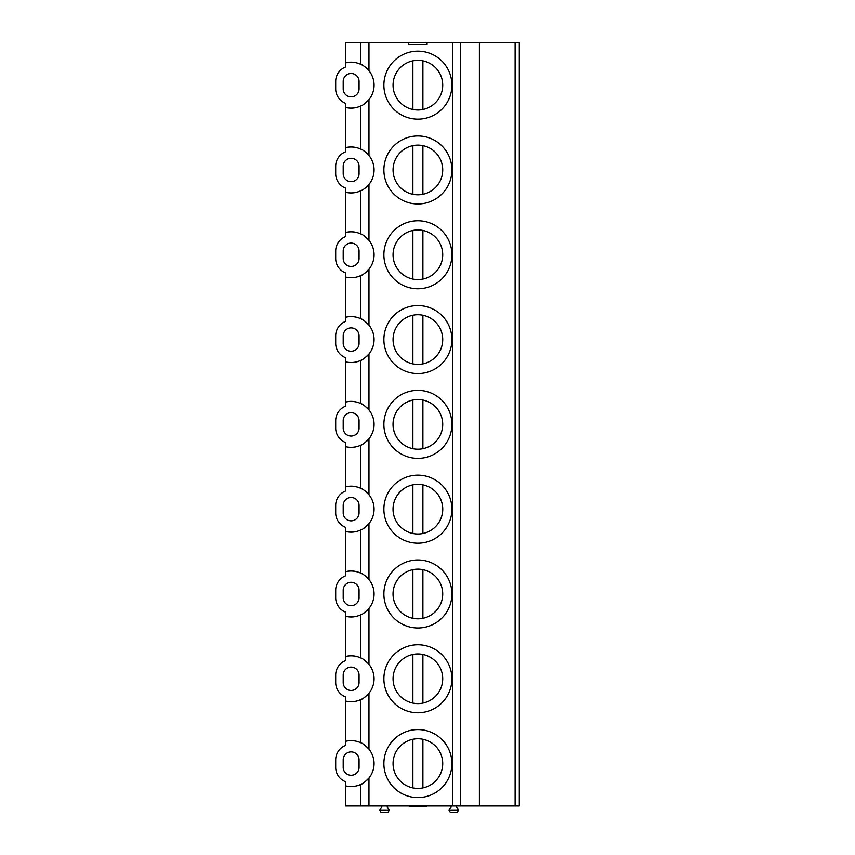 <?xml version="1.0" encoding="UTF-8"?>
<svg xmlns="http://www.w3.org/2000/svg" width="855" height="855" viewBox="0 0 855 855"><rect width="100%" height="100%" fill="white"/><g stroke="black" fill="none" stroke-linecap="round" stroke-linejoin="round"><path stroke-width="1.28" d="M452.423 805.987L452.423 42.75L479.409 42.75L479.409 805.987L345.698 805.987L345.698 781.801A15.443 15.443 0 0 1 335.684 767.341L335.684 759.828A15.443 15.443 0 0 1 345.698 745.378L345.698 741.285C350.721 740.003 355.733 740.494 360.746 742.749C362.221 742.974 364.957 745.1 368.965 749.151L368.965 693.223C364.957 697.263 362.221 699.39 360.746 699.625C355.733 701.88 350.721 702.361 345.698 701.089L345.698 696.996A15.443 15.443 0 0 1 335.684 682.536L335.684 675.023A15.443 15.443 0 0 1 345.698 660.573L345.698 656.48C350.721 655.197 355.733 655.689 360.746 657.944C362.221 658.168 364.957 660.306 368.965 664.346A22.957 22.957 0 0 0 366.325 661.588M452.423 42.75L345.698 42.75L345.698 62.853C350.721 61.571 355.733 62.062 360.746 64.317C362.221 64.542 364.957 66.669 368.965 70.709A22.957 22.957 0 0 0 366.325 67.951M515.138 805.987L515.138 42.75L519.316 42.75L519.316 805.987L479.409 805.987M515.138 42.75L479.409 42.75M366.335 102.344A22.957 22.957 0 0 0 368.965 99.597C364.957 103.626 362.221 105.764 360.746 105.988C355.733 108.243 350.721 108.735 345.698 107.452L345.698 103.37A15.443 15.443 0 0 1 335.684 88.909L335.684 81.396A15.443 15.443 0 0 1 345.698 66.936L345.698 62.853A22.957 22.957 0 0 1 361.184 64.52M361.184 105.785A22.957 22.957 0 0 1 345.698 107.452L345.698 147.648C350.721 146.376 355.733 146.857 360.746 149.112C362.221 149.336 364.957 151.474 368.965 155.514A22.957 22.957 0 0 0 366.325 152.756M366.335 187.149A22.957 22.957 0 0 0 368.965 184.402C364.957 188.431 362.221 190.569 360.746 190.793C355.733 193.048 350.721 193.54 345.698 192.257L345.698 188.175A15.443 15.443 0 0 1 335.684 173.715L335.684 166.201A15.443 15.443 0 0 1 345.698 151.741L345.698 147.648A22.957 22.957 0 0 1 361.184 149.326M361.184 190.59A22.957 22.957 0 0 1 345.698 192.257L345.698 232.453C350.721 231.181 355.733 231.662 360.746 233.917C362.221 234.142 364.957 236.279 368.965 240.319A22.957 22.957 0 0 0 366.325 237.562M366.335 271.954A22.957 22.957 0 0 0 368.965 269.207C364.957 273.237 362.221 275.374 360.746 275.599C355.733 277.854 350.721 278.345 345.698 277.063L345.698 272.969A15.443 15.443 0 0 1 335.684 258.52L335.684 251.007A15.443 15.443 0 0 1 345.698 236.546L345.698 232.453A22.957 22.957 0 0 1 361.184 234.131M361.184 275.396A22.957 22.957 0 0 1 345.698 277.063L345.698 317.258C350.721 315.987 355.733 316.468 360.746 318.723C362.221 318.947 364.957 321.085 368.965 325.124A22.957 22.957 0 0 0 366.325 322.367M366.335 356.759A22.957 22.957 0 0 0 368.965 354.002C364.957 358.042 362.221 360.179 360.746 360.404C355.733 362.659 350.721 363.151 345.698 361.868L345.698 357.775A15.443 15.443 0 0 1 335.684 343.325L335.684 335.812A15.443 15.443 0 0 1 345.698 321.352L345.698 317.258A22.957 22.957 0 0 1 361.184 318.936M361.184 360.201A22.957 22.957 0 0 1 345.698 361.868L345.698 402.064C350.721 400.792 355.733 401.273 360.746 403.528C362.221 403.752 364.957 405.89 368.965 409.93A22.957 22.957 0 0 0 366.325 407.172M366.335 441.565A22.957 22.957 0 0 0 368.965 438.807C364.957 442.847 362.221 444.985 360.746 445.209C355.733 447.464 350.721 447.956 345.698 446.673L345.698 442.58A15.443 15.443 0 0 1 335.684 428.131L335.684 420.617A15.443 15.443 0 0 1 345.698 406.157L345.698 402.064A22.957 22.957 0 0 1 361.184 403.742M361.184 445.006A22.957 22.957 0 0 1 345.698 446.673L345.698 486.869C350.721 485.587 355.733 486.078 360.746 488.333C362.221 488.558 364.957 490.695 368.965 494.735A22.957 22.957 0 0 0 366.325 491.978M366.335 526.37A22.957 22.957 0 0 0 368.965 523.613C364.957 527.653 362.221 529.79 360.746 530.015C355.733 532.27 350.721 532.761 345.698 531.479L345.698 527.385A15.443 15.443 0 0 1 335.684 512.925L335.684 505.423A15.443 15.443 0 0 1 345.698 490.962L345.698 486.869A22.957 22.957 0 0 1 361.184 488.547M361.184 529.801A22.957 22.957 0 0 1 345.698 531.479L345.698 571.674C350.721 570.392 355.733 570.884 360.746 573.139C362.221 573.363 364.957 575.501 368.965 579.54A22.957 22.957 0 0 0 366.325 576.783M366.335 611.165A22.957 22.957 0 0 0 368.965 608.418C364.957 612.458 362.221 614.595 360.746 614.82C355.733 617.075 350.721 617.567 345.698 616.284L345.698 612.191A15.443 15.443 0 0 1 335.684 597.731L335.684 590.228A15.443 15.443 0 0 1 345.698 575.768L345.698 571.674A22.957 22.957 0 0 1 361.184 573.352M361.184 614.606A22.957 22.957 0 0 1 345.698 616.284L345.698 656.48A22.957 22.957 0 0 1 361.184 658.147M361.184 699.411A22.957 22.957 0 0 1 345.698 701.089L345.698 741.285A22.957 22.957 0 0 1 361.184 742.952M361.248 105.753A22.957 22.957 0 0 0 361.911 105.411M363.941 104.192A22.957 22.957 0 0 0 365.106 103.359M365.096 66.947A22.957 22.957 0 0 0 363.941 66.113M361.911 64.895A22.957 22.957 0 0 0 361.259 64.553M343.197 81.396L343.197 88.909A7.93 7.93 0 0 0 351.127 96.839A7.93 7.93 0 0 0 359.057 88.909L359.057 81.396A7.93 7.93 0 0 0 351.127 73.466A7.93 7.93 0 0 0 343.197 81.396M368.965 693.223L368.965 693.223A22.957 22.957 0 0 0 368.965 664.346L368.965 608.418A22.957 22.957 0 0 0 368.965 579.54L368.965 523.613A22.957 22.957 0 0 0 368.965 494.735L368.965 438.807A22.957 22.957 0 0 0 368.965 409.93L368.965 354.002A22.957 22.957 0 0 0 368.965 325.124L368.965 269.207A22.957 22.957 0 0 0 368.965 240.319L368.965 184.402A22.957 22.957 0 0 0 368.965 155.514L368.965 99.597A22.957 22.957 0 0 0 368.965 70.709L368.965 42.75M368.965 805.987L368.965 778.029C364.957 782.069 362.221 784.195 360.746 784.43C355.733 786.686 350.721 787.166 345.698 785.895A22.957 22.957 0 0 0 361.184 784.217M361.248 784.185A22.957 22.957 0 0 0 361.911 783.853M363.941 782.635A22.957 22.957 0 0 0 365.106 781.791M366.335 780.775A22.957 22.957 0 0 0 367.629 779.546M367.618 747.623A22.957 22.957 0 0 0 366.325 746.394M365.096 745.378A22.957 22.957 0 0 0 363.941 744.545M361.911 743.326A22.957 22.957 0 0 0 361.259 742.984M368.965 778.029A22.957 22.957 0 0 0 368.965 749.151M343.197 759.828L343.197 767.341A7.93 7.93 0 0 0 351.127 775.271A7.93 7.93 0 0 0 359.057 767.341L359.057 759.828A7.93 7.93 0 0 0 351.127 751.898A7.93 7.93 0 0 0 343.197 759.828M408.722 42.75L408.722 44.417L427.083 44.417L427.083 42.75M417.903 729.572A34.018 34.018 0 0 0 383.884 763.59A34.018 34.018 0 0 0 417.903 797.597A34.018 34.018 0 0 0 451.91 763.59A34.018 34.018 0 0 0 417.903 729.572M417.903 738.752A24.827 24.827 0 0 1 442.73 763.59A24.827 24.827 0 0 1 417.903 788.417A24.827 24.827 0 0 1 393.065 763.59A24.827 24.827 0 0 1 422.904 739.265L422.904 787.915A24.827 24.827 0 0 1 412.89 787.915L412.89 739.265M417.903 644.766A34.018 34.018 0 0 0 383.884 678.785A34.018 34.018 0 0 0 417.903 712.792A34.018 34.018 0 0 0 451.91 678.785A34.018 34.018 0 0 0 417.903 644.766M417.903 653.947A24.827 24.827 0 0 1 442.73 678.785A24.827 24.827 0 0 1 417.903 703.612A24.827 24.827 0 0 1 393.065 678.785A24.827 24.827 0 0 1 422.904 654.46L422.904 703.109A24.827 24.827 0 0 1 412.89 703.109L412.89 654.46M417.903 559.961A34.018 34.018 0 0 0 383.884 593.979A34.018 34.018 0 0 0 417.903 627.998A34.018 34.018 0 0 0 451.91 593.979A34.018 34.018 0 0 0 417.903 559.961M417.903 569.141A24.827 24.827 0 0 1 442.73 593.979A24.827 24.827 0 0 1 417.903 618.806A24.827 24.827 0 0 1 393.065 593.979A24.827 24.827 0 0 1 422.904 569.654L422.904 618.304A24.827 24.827 0 0 1 412.89 618.304L412.89 569.654A24.827 24.827 0 0 0 412.89 618.304M417.903 475.156A34.018 34.018 0 0 0 383.884 509.174A34.018 34.018 0 0 0 417.903 543.192A34.018 34.018 0 0 0 451.91 509.174A34.018 34.018 0 0 0 417.903 475.156M417.903 484.347A24.827 24.827 0 0 1 442.73 509.174A24.827 24.827 0 0 1 417.903 534.012A24.827 24.827 0 0 1 393.065 509.174A24.827 24.827 0 0 1 422.904 484.849A24.827 24.827 0 0 1 422.904 533.499L422.904 484.849M412.89 533.499A24.827 24.827 0 0 1 412.89 484.849L412.89 533.499A24.827 24.827 0 0 0 422.904 533.499M417.903 390.361A34.018 34.018 0 0 0 383.884 424.369A34.018 34.018 0 0 0 417.903 458.387A34.018 34.018 0 0 0 451.91 424.369A34.018 34.018 0 0 0 417.903 390.361M417.903 399.541A24.827 24.827 0 0 1 442.73 424.369A24.827 24.827 0 0 1 417.903 449.206A24.827 24.827 0 0 1 393.065 424.369A24.827 24.827 0 0 1 422.904 400.044L422.904 448.693A24.827 24.827 0 0 1 412.89 448.693L412.89 400.044A24.827 24.827 0 0 0 412.89 448.693M417.903 305.556A34.018 34.018 0 0 0 383.884 339.563A34.018 34.018 0 0 0 417.903 373.582A34.018 34.018 0 0 0 451.91 339.563A34.018 34.018 0 0 0 417.903 305.556M417.903 314.736A24.827 24.827 0 0 1 442.73 339.563A24.827 24.827 0 0 1 417.903 364.401A24.827 24.827 0 0 1 393.065 339.563A24.827 24.827 0 0 1 422.904 315.238L422.904 363.888A24.827 24.827 0 0 1 412.89 363.888L412.89 315.238M417.903 220.75A34.018 34.018 0 0 0 383.884 254.758A34.018 34.018 0 0 0 417.903 288.776A34.018 34.018 0 0 0 451.91 254.758A34.018 34.018 0 0 0 417.903 220.75M417.903 229.931A24.827 24.827 0 0 1 442.73 254.758A24.827 24.827 0 0 1 417.903 279.596A24.827 24.827 0 0 1 393.065 254.758A24.827 24.827 0 0 1 422.904 230.444L422.904 279.083A24.827 24.827 0 0 1 412.89 279.083L412.89 230.444A24.827 24.827 0 0 0 412.89 279.083M417.903 135.945A34.018 34.018 0 0 0 383.884 169.953A34.018 34.018 0 0 0 417.903 203.971A34.018 34.018 0 0 0 451.91 169.953A34.018 34.018 0 0 0 417.903 135.945M417.903 145.126A24.827 24.827 0 0 1 442.73 169.953A24.827 24.827 0 0 1 417.903 194.79A24.827 24.827 0 0 1 393.065 169.953A24.827 24.827 0 0 1 422.904 145.639L422.904 194.277M412.89 145.639L412.89 194.277M417.903 51.14A34.018 34.018 0 0 0 383.884 85.147A34.018 34.018 0 0 0 417.903 119.166A34.018 34.018 0 0 0 451.91 85.147A34.018 34.018 0 0 0 417.903 51.14M417.903 60.32A24.827 24.827 0 0 1 442.73 85.147A24.827 24.827 0 0 1 417.903 109.985A24.827 24.827 0 0 1 393.065 85.147A24.827 24.827 0 0 1 422.904 60.833L422.904 109.472M412.89 60.833L412.89 109.472M426.25 805.987L426.25 806.821L409.556 806.821L409.556 805.987M456.506 805.987L456.506 807.238L458.526 809.824A1.507 1.507 0 0 1 458.643 809.995L457.34 812.25L450.243 812.25L448.95 809.995L458.643 809.995M451.077 805.987L451.077 807.238L449.067 809.824A1.507 1.507 0 0 0 448.95 809.995M381.8 805.987L381.8 807.238L379.78 809.824A1.507 1.507 0 0 0 379.663 809.995L389.356 809.995A1.507 1.507 0 0 0 389.239 809.824L387.23 807.238L387.23 805.987M389.356 809.995L388.063 812.25L380.967 812.25L379.663 809.995M361.248 699.379A22.957 22.957 0 0 0 361.911 699.048M363.941 697.83A22.957 22.957 0 0 0 365.106 696.985M366.335 695.97A22.957 22.957 0 0 0 367.629 694.741M365.096 660.573A22.957 22.957 0 0 0 363.941 659.739M361.911 658.521A22.957 22.957 0 0 0 361.259 658.19M343.197 675.023L343.197 682.536A7.93 7.93 0 0 0 351.127 690.466A7.93 7.93 0 0 0 359.057 682.536L359.057 675.023A7.93 7.93 0 0 0 351.127 667.092A7.93 7.93 0 0 0 343.197 675.023M361.248 614.574A22.957 22.957 0 0 0 361.911 614.243M363.941 613.024A22.957 22.957 0 0 0 365.106 612.191M365.096 575.768A22.957 22.957 0 0 0 363.941 574.934M361.911 573.716A22.957 22.957 0 0 0 361.259 573.384M343.197 590.228L343.197 597.731A7.93 7.93 0 0 0 351.127 605.661A7.93 7.93 0 0 0 359.057 597.731L359.057 590.228A7.93 7.93 0 0 0 351.127 582.298A7.93 7.93 0 0 0 343.197 590.228M361.248 529.769A22.957 22.957 0 0 0 361.911 529.437M363.941 528.219A22.957 22.957 0 0 0 365.106 527.385M365.096 490.962A22.957 22.957 0 0 0 363.941 490.129M361.911 488.91A22.957 22.957 0 0 0 361.259 488.579M343.197 505.423L343.197 512.925A7.93 7.93 0 0 0 351.127 520.855A7.93 7.93 0 0 0 359.057 512.925L359.057 505.423A7.93 7.93 0 0 0 351.127 497.492A7.93 7.93 0 0 0 343.197 505.423M361.248 444.974A22.957 22.957 0 0 0 361.911 444.632M363.941 443.414A22.957 22.957 0 0 0 365.106 442.58M365.096 406.157A22.957 22.957 0 0 0 363.941 405.323M361.911 404.105A22.957 22.957 0 0 0 361.259 403.774M343.197 420.617L343.197 428.131A7.93 7.93 0 0 0 351.127 436.061A7.93 7.93 0 0 0 359.057 428.131L359.057 420.617A7.93 7.93 0 0 0 351.127 412.687A7.93 7.93 0 0 0 343.197 420.617M361.248 360.169A22.957 22.957 0 0 0 361.911 359.827M363.941 358.608A22.957 22.957 0 0 0 365.106 357.775M365.096 321.352A22.957 22.957 0 0 0 363.941 320.518M361.911 319.3A22.957 22.957 0 0 0 361.259 318.968M343.197 335.812L343.197 343.325A7.93 7.93 0 0 0 351.127 351.255A7.93 7.93 0 0 0 359.057 343.325L359.057 335.812A7.93 7.93 0 0 0 351.127 327.882A7.93 7.93 0 0 0 343.197 335.812M361.248 275.363A22.957 22.957 0 0 0 361.911 275.021M363.941 273.803A22.957 22.957 0 0 0 365.106 272.969M365.096 236.546A22.957 22.957 0 0 0 363.941 235.713M361.911 234.494A22.957 22.957 0 0 0 361.259 234.163M343.197 251.007L343.197 258.52A7.93 7.93 0 0 0 351.127 266.45A7.93 7.93 0 0 0 359.057 258.52L359.057 251.007A7.93 7.93 0 0 0 351.127 243.077A7.93 7.93 0 0 0 343.197 251.007M361.248 190.558A22.957 22.957 0 0 0 361.911 190.216M363.941 188.998A22.957 22.957 0 0 0 365.106 188.164M365.096 151.752A22.957 22.957 0 0 0 363.941 150.918M361.911 149.689A22.957 22.957 0 0 0 361.259 149.358M343.197 166.201L343.197 173.715A7.93 7.93 0 0 0 351.127 181.645A7.93 7.93 0 0 0 359.057 173.715L359.057 166.201A7.93 7.93 0 0 0 351.127 158.271A7.93 7.93 0 0 0 343.197 166.201M460.589 805.987L460.589 42.75M360.746 805.987L360.746 784.43M360.746 742.749L360.746 699.625M360.746 657.944L360.746 614.82M360.746 573.139L360.746 530.015M360.746 488.333L360.746 445.209M360.746 403.528L360.746 360.404M360.746 318.723L360.746 275.599M360.746 233.917L360.746 190.793M360.746 64.317L360.746 42.75M360.746 149.112L360.746 105.988"/></g></svg>

